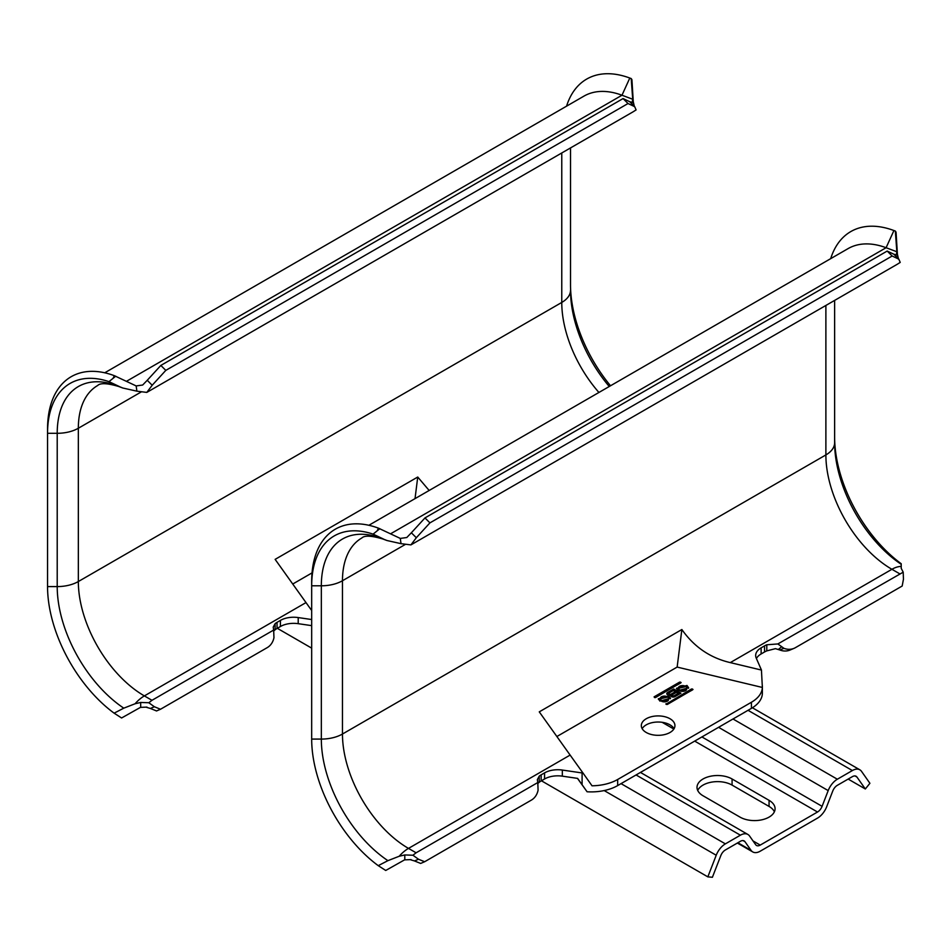<?xml version="1.0" encoding="UTF-8"?>
<svg xmlns="http://www.w3.org/2000/svg" width="951" height="951" viewBox="0 0 951 951"><rect width="100%" height="100%" fill="white"/><g stroke="black" fill="none" stroke-linecap="round" stroke-linejoin="round"><path stroke-width="1.43" d="M707.829 876.858L712.406 877.274L720.799 855.65A7.465 4.315 -60 0 1 725.375 849.968L740.401 841.29A7.465 4.315 -60 0 1 744.134 840.922A7.465 4.315 -60 0 1 744.978 841.694L751.076 850.372A14.943 8.63 120 0 0 752.752 851.93A14.943 8.63 120 0 0 760.229 851.193L817.515 818.11A14.943 8.63 120 0 0 826.669 806.733L832.767 791.006A7.465 4.315 -60 0 1 837.344 785.324L852.369 776.646A7.465 4.315 -60 0 1 856.102 776.278A7.465 4.315 -60 0 1 856.946 777.05L865.327 788.985L869.903 783.291L861.523 771.356A14.943 8.63 120 0 0 859.835 769.799A14.943 8.63 120 0 0 852.369 770.548L837.344 779.226A14.943 8.63 120 0 0 828.19 790.602L822.092 806.329A7.465 4.315 -60 0 1 817.515 812.011L760.229 845.094A7.465 4.315 -60 0 1 756.485 845.463A7.465 4.315 -60 0 1 755.653 844.678L749.554 836A14.943 8.63 120 0 0 747.866 834.443A14.943 8.63 120 0 0 740.401 835.192L725.375 843.87A14.943 8.63 120 0 0 716.222 855.246L707.829 876.858L541.44 780.795M311.678 648.142L277.312 628.302M703.027 795.761A20.542 11.864 180 0 1 697.012 787.38A20.542 11.864 180 0 1 709.696 776.42A20.542 11.864 180 0 1 732.08 778.988L769.062 800.338A20.542 11.864 180 0 1 775.077 808.73A20.542 11.864 180 0 1 762.393 819.691A20.542 11.864 180 0 1 740.009 817.111L703.027 795.761M697.701 790.436A20.542 11.864 0 0 1 712.228 782.031A20.542 11.864 0 0 1 732.08 785.098L769.062 806.436A20.542 11.864 0 0 1 774.387 811.774M865.327 788.985L848.161 779.071M411.07 859.597L404.555 859.87L385.726 870.474L378.248 865.66L387.913 860.655L399.194 856.257A29.885 17.249 -60 0 1 408.49 848.399L570.125 755.082L539.265 711.859L681.867 629.526C694.111 646.918 710.242 657.937 730.297 662.609L761.442 670.063L762.357 687.454A37.351 21.564 180 0 1 751.421 702.254L751.421 708.352A37.351 21.564 0 0 0 762.369 693.101L762.369 685.897M582.095 784.73L587.076 791.767A37.351 21.564 0 0 0 617.663 785.585L617.663 779.487A37.351 21.564 180 0 1 592.021 785.799L583.022 773.068A37.351 21.564 0 0 1 582.095 772.949L582.095 784.73L577.614 778.393L562.338 776.159A18.675 10.782 0 0 0 544.554 778.988L541.155 780.961A18.675 10.782 0 0 0 539.229 782.257L537.814 783.481M368.869 525.285L848.054 248.627A100.854 58.225 60 0 1 886.094 247.724L896.841 251.742L896.329 254.892L893.857 254.214L898.826 259.159L892.157 256.009L887.188 251.064L893.857 254.214M411.355 532.786L424.966 517.926L429.935 522.872L416.324 537.731L411.355 532.786L406.802 537.517L400.288 538.421L378.427 528.15A114.251 65.964 -120 0 0 311.678 581.477L311.678 739.082A108.961 62.909 -120 0 0 378.248 865.66M424.966 517.926L887.188 251.064M416.324 537.731L410.915 544.899L401.025 543.663L400.288 538.421M429.935 522.872L892.157 256.009M897.578 256.984L896.056 232.199L895.343 231.069L896.841 251.742L898.54 259.195M898.826 259.159L900.217 262.405L897.197 264.307L410.915 544.899M895.343 231.069L893.928 230.534A114.251 65.964 -120 0 0 830.687 258.66M761.442 670.063A37.351 21.564 180 0 0 761.228 669.528L756.235 658.116A18.675 10.782 180 0 1 755.665 655.477A18.675 10.782 180 0 1 761.133 647.845L764.533 645.884A18.675 10.782 180 0 1 766.791 644.778L766.791 650.876A18.675 10.782 0 0 0 764.533 651.982L761.133 653.955A18.675 10.782 0 0 0 756.425 658.544M766.791 650.876L775.445 648.653L779.879 650.008L783.862 648.297A18.675 15.216 66.8 0 0 794.156 648.297A18.675 15.216 66.8 0 0 795.476 647.631L902.178 586.03L903.45 579.254L903.2 572.181L901.215 568.329L901.215 564.3A102.137 58.962 60 0 1 834.633 442.726L834.633 300.433M794.156 648.297L790.174 649.997A18.675 15.216 -113.2 0 1 779.879 650.008M783.862 648.297L781.71 646.716L778.298 649.509M766.791 644.778L777.847 643.946L781.71 646.716M903.2 572.181L777.847 643.946M386.998 540.525L382.896 539.003A29.885 19.983 -69.5 0 1 381.006 538.123L386.998 540.525L401.025 543.663M681.867 629.526L677.148 667.079L762.357 687.454M556.846 736.538L677.148 667.079M617.663 779.487L751.421 702.254M674.925 696.643A2.473 1.426 180 0 1 672.226 696.952A2.473 1.426 180 0 1 670.705 695.633A2.473 1.426 180 0 1 670.835 695.181A2.889 1.676 180 0 1 666.782 693.648A2.889 1.676 180 0 1 667.626 692.471L673.665 688.976L680.928 693.172L674.925 696.643M665.985 704.215L691.52 688.964L693.017 689.475L667.305 704.465L665.985 703.704M655.417 697.606L654.098 696.845L679.632 682.105L681.13 682.604L655.417 697.606M687.002 685.469L688.619 687.775L678.087 690.616L676.47 688.31L687.002 685.469L687.002 686.384L676.53 688.774M659.935 701.101L658.318 698.795L668.85 695.954L670.467 698.26L659.935 701.101M646.24 718.754A16.809 9.7 180 0 1 664.559 716.65A16.809 9.7 180 0 1 674.937 725.625A16.809 9.7 180 0 1 670.015 732.484A16.809 9.7 180 0 1 651.697 734.588A16.809 9.7 180 0 1 641.319 725.625A16.809 9.7 180 0 1 646.24 718.754M570.125 755.082L583.022 773.068M539.229 782.257L539.229 776.159A18.675 10.782 180 0 1 541.155 774.851L544.554 772.89A18.675 10.782 180 0 1 562.338 770.06L582.095 772.949M539.229 776.159L537.351 779.618L537.79 782.542L416.11 852.797L408.49 848.399A93.376 53.91 60 0 1 342.467 734.029L342.467 580.74A93.376 53.91 60 0 1 361.808 537.993C364.447 535.294 371.484 535.627 382.896 539.003M424.645 861.737L420.663 863.437L414.517 860.952L418.499 859.24L424.645 861.737L531.347 800.124A18.675 15.216 66.8 0 0 538.088 790.198L537.79 782.542M414.517 860.952L410.82 859.859M418.499 859.24L412.924 855.234L404.781 854.949L404.805 859.87M404.781 854.949L399.194 856.257M383.503 539.051L373.089 534.129L379.841 528.685M373.089 534.129A108.961 62.909 -120 0 0 311.678 585.792L321.331 585.792A29.885 17.249 0 0 0 342.467 580.74L405.637 544.257M412.924 855.234L416.11 852.797M587.076 791.767L577.471 778.37M617.663 785.585L751.421 708.352M674.081 728.668A16.809 9.7 0 0 0 646.24 724.864A16.809 9.7 0 0 0 642.175 728.668M670.835 695.181L670.835 696.096M673.665 688.976L673.665 689.891L667.626 693.374A2.889 1.676 0 0 0 666.889 694.099M673.665 689.891L680.143 693.624M674.295 696.548A1.26 0.725 180 0 1 672.143 696.025L672.143 695.11A1.26 0.725 0 0 0 674.295 695.633L678.229 693.362L678.229 694.278L674.295 696.548L674.295 695.633M671.263 694.943A1.403 0.808 180 0 1 668.862 694.373L668.862 693.457A1.403 0.808 0 0 0 671.263 694.028L675.317 691.686L675.317 692.601L671.263 694.943L671.263 694.028M672.143 695.11A1.26 0.725 0 0 1 672.512 694.599L676.446 692.328L678.229 693.362M675.317 691.686L673.332 690.545L669.278 692.887A1.403 0.808 0 0 0 668.862 693.457M666.342 704.418L692.483 689.927M654.454 697.558L680.595 683.068M688.572 688.227L687.002 686.384M686.753 688.037L686.753 688.952A4.196 2.425 180 0 1 685.516 690.676A4.196 2.425 180 0 1 680.94 691.199A4.196 2.425 180 0 1 678.348 688.952L678.348 688.037A4.196 2.425 0 0 0 680.94 690.283A4.196 2.425 0 0 0 685.516 689.76A4.196 2.425 0 0 0 686.753 688.037A4.196 2.425 0 0 0 684.161 685.802A4.196 2.425 0 0 0 679.573 686.325A4.196 2.425 0 0 0 678.348 688.037M670.407 698.712L668.85 696.869L658.365 699.247M668.589 698.521L668.589 699.437A4.196 2.425 180 0 1 667.364 701.16A4.196 2.425 180 0 1 662.788 701.683A4.196 2.425 180 0 1 660.184 699.437L660.184 698.521A4.196 2.425 0 0 0 662.788 700.768A4.196 2.425 0 0 0 667.364 700.245A4.196 2.425 0 0 0 668.589 698.521A4.196 2.425 0 0 0 665.997 696.287A4.196 2.425 0 0 0 661.42 696.81A4.196 2.425 0 0 0 660.184 698.521M825.884 305.485L825.884 454.923A29.885 17.249 180 0 0 834.633 442.726L834.633 437.151A108.961 62.909 -120 0 0 901.215 563.729L901.215 564.3M146.941 707.104L140.439 707.378L121.597 717.981L114.12 713.167L123.785 708.162L135.078 703.764A29.885 17.249 -60 0 1 144.374 695.906L305.996 602.589L275.136 559.366L417.739 477.033L429.163 490.478M311.678 625.639L298.21 623.678A18.675 10.782 0 0 0 280.426 626.507L277.026 628.468A18.675 10.782 0 0 0 275.112 629.764L273.698 630.988M104.741 372.792L583.938 96.134A100.854 58.225 60 0 1 621.978 95.231L632.712 99.249L632.213 102.399L629.74 101.721L634.697 106.667L628.029 103.528L623.06 98.571L629.74 101.721M147.239 380.293L160.85 365.434L165.807 370.379L152.196 385.238L147.239 380.293L142.674 385.024L136.159 385.928L114.31 375.669A114.251 65.964 -120 0 0 47.55 428.984L47.55 586.589A108.961 62.909 -120 0 0 114.12 713.167M160.85 365.434L623.06 98.571M152.196 385.238L146.799 392.406L136.896 391.17L136.159 385.928M165.807 370.379L628.029 103.528M633.449 104.491L631.928 79.706L631.214 78.576L632.712 99.249L634.412 106.702M634.697 106.667L636.1 109.912L633.081 111.826L146.799 392.406M631.214 78.576L629.8 78.041A114.251 65.964 -120 0 0 566.57 106.167M610.518 385.773A108.961 62.909 -120 0 1 570.517 284.658L570.517 147.94M122.869 388.044L118.768 386.51A29.885 19.983 -69.5 0 1 116.89 385.63L122.869 388.032L136.896 391.17M417.739 477.033L415.028 498.633M292.718 584.045L312.035 572.894M305.996 602.589L311.678 610.506M275.112 629.764L275.112 623.666A18.675 10.782 180 0 1 277.026 622.37L280.426 620.397A18.675 10.782 180 0 1 298.21 617.568L311.678 619.541M275.112 623.666L273.222 627.125L273.662 630.049L151.982 700.305L144.374 695.906A93.376 53.91 60 0 1 78.339 581.536L78.339 428.247A93.376 53.91 60 0 1 97.68 385.5C100.331 382.801 107.356 383.134 118.768 386.51M160.517 709.244L156.535 710.956L150.401 708.459L154.383 706.748L160.517 709.244L267.231 647.631A18.675 15.216 66.8 0 0 273.959 637.705L273.662 630.049M150.401 708.459L146.692 707.378M154.383 706.748L148.796 702.741L140.665 702.456L140.689 707.378M140.665 702.456L135.078 703.764M119.374 386.558L108.961 381.636L115.725 376.192M108.961 381.636A108.961 62.909 -120 0 0 47.55 433.299L57.215 433.299A29.885 17.249 0 0 0 78.339 428.247L141.521 391.776M148.796 702.741L151.982 700.305M725.375 843.87L621.039 783.636M636.076 774.958L740.401 835.192M604.182 790.566L716.222 855.246M743.04 840.577L744.978 841.694M751.076 850.372L737.869 842.752M760.229 845.094L753.014 840.922M662.11 722.296L673.843 729.06M694.694 741.102L817.515 812.011M822.092 806.329L701.909 736.942M718.576 727.313L828.19 790.602M837.344 779.226L733.007 718.992M748.045 710.314L852.369 770.548M855.008 775.933L856.946 777.05M769.062 800.338L769.062 806.436M732.08 785.098L732.08 778.988M390.588 533.808L886.094 247.724L893.928 230.534M764.533 645.884L764.533 651.982M761.133 653.955L761.133 647.845M899.527 573.691L891.919 569.292L730.297 662.609M378.046 536.447L381.006 538.123A102.137 58.962 -120 0 0 321.331 585.792L321.331 739.082A29.885 17.249 180 0 0 342.467 734.029L825.884 454.923A93.376 53.91 -120 0 0 891.919 569.292A29.885 17.249 -60 0 1 901.215 566.416M541.155 780.961L541.155 774.851M378.427 528.15L377.238 530.765M387.913 860.655A102.137 58.962 -120 0 1 321.331 739.082L311.678 739.082M544.554 772.89L544.554 778.988M562.338 776.159L562.338 770.06M667.626 693.374L667.626 692.471M691.52 688.964L691.52 689.879M692.399 689.879L692.399 688.964M679.632 682.105L679.632 683.02M680.512 683.02L680.512 682.105M668.85 695.954L668.85 696.869M126.471 381.315L621.978 95.231L629.8 78.041M609.258 386.498A102.137 58.962 60 0 1 570.517 290.233A29.885 17.249 180 0 1 561.768 302.442A93.376 53.91 -120 0 0 598.928 392.466M561.768 152.992L561.768 302.442L78.339 581.536A29.885 17.249 180 0 1 57.215 586.589L47.55 586.589M113.918 383.954L116.89 385.63A102.137 58.962 -120 0 0 57.215 433.299L57.215 586.589A102.137 58.962 -120 0 0 123.785 708.162M277.026 628.468L277.026 622.37M114.31 375.669L113.121 378.272M280.426 620.397L280.426 626.507M298.21 623.678L298.21 617.568M640.451 772.426L747.866 834.443M737.358 843.038L752.752 851.93M752.396 707.77L859.835 769.799"/></g></svg>
